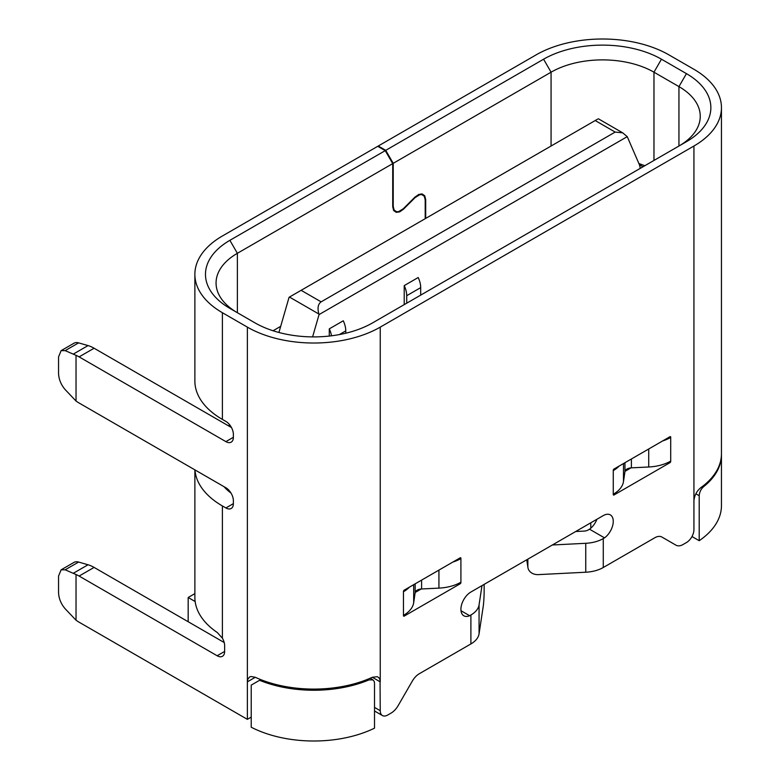 <?xml version="1.0" encoding="UTF-8"?>
<svg xmlns="http://www.w3.org/2000/svg" width="780" height="780" viewBox="0 0 780 780"><rect width="100%" height="100%" fill="white"/><g stroke="black" fill="none" stroke-linecap="round" stroke-linejoin="round"><path stroke-width="1.17" d="M229.886 240.328A83.362 48.126 180 0 0 229.886 308.383L254.855 322.803A83.362 48.126 180 0 0 372.743 322.803L686.439 141.697A83.362 48.126 0 0 0 686.439 73.632L661.459 59.212A83.362 48.126 0 0 0 543.582 59.212L385.729 150.345L378.241 146.016L536.084 54.892A93.951 54.239 0 0 1 668.957 54.892L693.937 69.303A93.951 54.239 0 0 1 721.451 107.659A93.951 54.239 0 0 1 693.937 146.016L380.24 327.132A93.951 54.239 180 0 1 247.367 327.132L222.388 312.712A93.951 54.239 180 0 1 194.873 274.355A93.951 54.239 180 0 1 222.388 235.999L377.735 146.309L385.232 150.637L229.886 240.328L237.374 253.305L392.72 163.615L392.72 206.739L393.666 210.532L396.181 212.335L399.711 211.858L403.484 209.186L415.106 197.594L419.796 194.698L421.96 194.63L424.31 196.326L425.197 199.885L425.197 218.692M273.049 330.759L280.683 326.352M229.788 424.954L228.384 425.763M425.695 218.41L425.695 199.592L424.759 195.799L422.243 193.996L418.714 194.474L414.931 197.145L403.309 208.738L398.619 211.633L396.464 211.702L394.105 210.005L393.227 206.447L393.227 163.322L385.729 150.345M393.227 163.322L551.07 72.189A72.764 42.013 180 0 1 653.971 72.189L678.951 86.609A72.764 42.013 180 0 1 700.255 116.317A72.764 42.013 180 0 1 679.048 145.957M460.99 610.721L469.648 615.722A14.128 8.161 120 0 1 463.837 615.791A14.128 8.161 120 0 1 461.672 604.471A14.128 8.161 120 0 1 470.896 592.02L603.271 515.6A14.128 8.161 -60 0 1 610.331 514.898A14.128 8.161 -60 0 1 612.719 525.418A14.128 8.161 -60 0 1 604.519 537.859L589.534 529.21L588.286 529.932A7.069 4.075 180 0 1 583.908 531.112L575.689 531.521M604.519 537.859L603.271 538.58A28.256 16.312 180 0 1 585.751 543.299L552.376 544.986M721.451 107.659L721.451 453.736A93.951 54.239 -0 0 1 701.005 487.529C696.832 490.864 694.483 495.271 693.937 500.75L693.937 529.591A10.598 6.113 -60 0 1 686.439 542.568L683.085 544.499A14.128 8.161 -60 0 1 676.016 545.2L661.889 537.04A14.128 8.161 120 0 0 654.829 537.742L603.271 567.508A28.256 16.312 180 0 1 585.751 572.227L538.414 574.616A10.598 8.619 -8.6 0 1 527.933 567.557A10.598 8.619 -8.6 0 1 527.855 566.495L526.832 559.728M589.534 529.21A14.128 8.161 120 0 0 596.934 519.256M624.995 471.334L630.991 467.873M421.2 588.998L415.204 592.459M380.24 327.132L380.24 681.856L372.323 677.284L377.354 676.689L379.07 677.908L380.045 680.033L380.24 710.697A10.598 6.113 120 0 0 382.434 715.553A10.598 6.113 120 0 0 387.728 715.026L391.082 713.086A14.128 8.161 120 0 0 398.151 705.627L412.279 681.154A14.128 8.161 -60 0 1 419.338 673.706L470.896 643.939A28.256 16.312 0 0 0 479.066 633.818L483.21 606.489A10.598 0.751 92.9 0 0 484.136 591.747L484.136 584.386M469.648 615.722L470.896 615.001A28.256 16.312 0 0 0 479.066 604.89L481.991 585.624M669.162 461.935L670.205 462.53L670.702 461.672L670.195 461.38A35.324 20.397 0 0 1 648.726 466.996L631.39 467.844L631.39 458.991M670.205 462.53L613.762 495.124L613.265 494.832L613.762 495.124M662.717 440.905A35.324 20.397 0 0 0 670.195 437.726L670.702 436.868L670.205 436.576L613.762 469.17L613.265 470.028L613.753 470.32A35.324 20.397 180 0 0 619.252 465.991M409.461 587.116A35.324 20.397 180 0 1 403.962 591.445L403.465 591.152L403.962 590.294L460.405 557.7L460.912 557.992L460.405 558.85L459.41 558.285M403.465 591.152L403.962 591.445L403.465 591.152L403.465 615.956L403.962 616.249L403.465 615.956L403.962 615.088A35.324 20.397 180 0 0 413.683 602.696L415.155 592.683A7.069 4.075 0 0 1 421.6 588.968L438.925 588.12A35.324 20.397 0 0 0 460.405 582.504L460.912 582.797L460.405 583.654L459.361 583.06M403.962 616.249L460.405 583.654M527.855 559.143L527.855 566.495M642.983 166.784L639.376 164.707M644.767 165.75A72.764 42.013 -0 0 0 638.908 163.576M378.241 146.016L378.241 146.601M613.265 470.028L613.265 494.832L613.753 493.964A35.324 20.397 180 0 0 623.483 481.572L624.956 471.559A7.069 4.075 180 0 1 631.39 467.844M670.702 436.868L670.702 461.672L670.195 461.38M385.232 150.637L392.72 163.615M676.016 545.2L668.528 540.871A14.128 8.161 -60 0 0 668.558 540.891M247.367 327.132L247.367 719.345L251.228 717.122M247.367 719.345L79.111 622.206A35.324 20.397 -120 0 1 76.031 620.207L65.169 608.78C61.045 603.964 58.841 598.601 58.549 592.673L58.549 576.088L61.113 569.829L65.169 569.809L76.031 574.509L76.031 620.207M224.64 651.437L217.142 655.756A10.598 6.113 60 0 0 222.446 656.282A10.598 6.113 60 0 0 224.64 651.437L224.64 645.664A10.598 6.113 -120 0 0 222.388 638.186L217.357 632.57A93.951 54.239 180 0 1 194.873 597.363L194.873 469.862M233.376 437.297L225.888 441.626A10.598 6.113 60 0 0 231.182 442.153A10.598 6.113 60 0 0 233.376 437.297L233.376 434.411A10.598 6.113 -120 0 0 225.888 421.434L222.388 419.416A93.951 54.239 180 0 1 194.873 381.059L194.873 274.355M225.888 441.626L79.111 356.879A35.324 20.397 -120 0 0 76.031 355.329L76.031 401.027A35.324 20.397 -120 0 0 79.111 403.026L225.888 487.763A10.598 6.113 60 0 1 233.376 500.741L233.376 503.626L225.888 507.956A10.598 6.113 -120 0 0 231.182 508.482A10.598 6.113 -120 0 0 233.376 503.626M194.961 469.911A93.951 54.239 0 0 0 222.388 505.937L225.888 507.956M217.142 655.756L79.111 576.059A35.324 20.397 -120 0 0 76.031 574.509M372.323 677.284A93.951 54.239 180 0 1 255.284 677.284L247.367 681.856L247.786 679.234L249.6 676.991L250.975 676.504L255.284 677.284M231.475 427.547L94.097 348.231A35.324 20.397 -120 0 0 88.033 345.589L78.605 342.869A14.128 8.161 -120 0 0 73.963 343.229L61.113 350.649L65.169 350.63L76.031 355.329M224.211 642.535L94.097 567.411A35.324 20.397 -120 0 0 88.033 564.779L78.605 562.048A14.128 8.161 -120 0 0 73.963 562.409L61.113 569.829M237.374 312.712L237.374 253.305A72.764 42.013 0 0 0 216.06 283.003A72.764 42.013 0 0 0 237.266 312.653M224.035 486.7A72.764 42.013 0 0 0 231.036 493.106M76.031 401.027L65.169 389.6C61.045 384.784 58.841 379.421 58.549 373.493L58.549 356.899L61.113 350.649M460.405 582.504L460.912 582.797L460.912 557.992M452.917 562.029A35.324 20.397 0 0 0 460.405 558.85M406.712 295.698A17.657 10.199 -120 0 0 404.215 285.607L418.197 277.524A17.657 10.199 60 0 1 420.693 287.625L406.712 295.698L406.712 303.196M420.693 295.123L420.693 287.625M404.215 285.607L404.215 304.639M331.51 335.8A17.657 10.199 -120 0 0 329.287 328.858L343.268 320.785A17.657 10.199 60 0 1 345.774 330.876L339.358 334.581M345.774 333.216L345.774 330.876M329.287 328.858L329.287 336.063M188.175 621.728L188.175 597.5L194.873 593.639M590.782 522.805L590.782 528.206M695.858 493.779L699.202 495.709L699.202 540.706A93.951 54.239 0 0 0 721.451 505.654L721.451 454.896A93.951 54.239 -0 0 0 721.442 454.321M699.202 540.706L691.977 536.533M597.451 119.242L289.078 297.277L278.918 332.485M312.604 336.892L319.049 314.584L627.247 136.646L639.161 164.161A21.196 12.236 -60 0 1 640.166 168.412M627.247 136.646L622.674 132.824L615.176 132.073L321.126 301.85C318.016 304.024 317.275 308.081 318.874 314.028L289.477 297.053M319.049 314.584L318.874 314.028M699.202 495.709C699.524 492.034 700.986 489.031 703.589 486.71A93.951 54.239 -0 0 0 721.451 454.896M195.146 601.526L188.175 597.5M368.911 679.936L372.918 679.858L374.215 681.408L374.517 683.173L374.517 728.159A93.951 54.239 180 0 1 251.228 727.223L251.228 685.113L259.574 680.297A93.951 54.239 180 0 0 368.911 679.936L367.75 679.263M260.744 679.614L259.574 680.297M543.582 59.212L551.07 72.189L551.07 146.016M693.937 146.016L693.937 500.75M470.896 615.001L470.896 643.939M603.271 538.58L603.271 567.508M585.751 543.299L585.751 572.227M686.439 73.632L678.951 86.609L678.951 146.016M661.459 59.212L653.971 72.189L653.971 160.436M648.726 466.996L648.726 448.978M624.956 471.559L624.956 462.706M623.483 481.572L623.483 463.554M669.211 437.151L670.195 437.726M479.066 604.89L479.066 633.818M222.388 505.937L222.388 638.186M222.388 312.712L222.388 419.416M78.605 562.048L65.169 569.809M88.033 564.779L73.417 573.212M94.097 567.411L79.111 576.059M78.605 342.869L65.169 350.63M88.033 345.589L73.417 354.032M94.097 348.231L79.111 356.879M413.683 602.696L413.683 584.678M415.155 592.683L415.155 583.83M421.6 588.968L421.6 580.115M438.925 588.12L438.925 570.102M374.517 707.392L380.24 710.697M425.695 199.592L425.178 199.3M393.227 206.447L392.72 206.164M301.139 290.316L321.126 301.85M595.198 120.539L615.176 132.073M703.589 486.71L702.741 486.223M526.754 559.777L527.933 567.557M382.434 715.553L374.517 710.98M421.044 193.898L422.984 195.019M393.452 210.171L395.431 211.312M622.674 132.824L598.309 118.755M372.918 679.858L370.149 678.259"/></g></svg>
